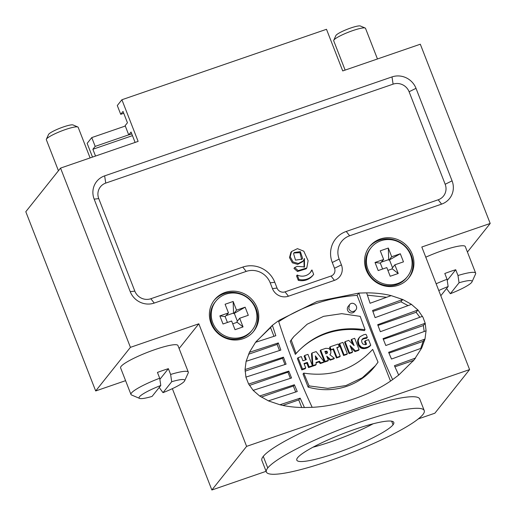 <?xml version="1.0" encoding="UTF-8"?>
<svg xmlns="http://www.w3.org/2000/svg" width="516" height="516" viewBox="0 0 516 516"><rect width="100%" height="100%" fill="white"/><g stroke="black" fill="none" stroke-linecap="round" stroke-linejoin="round"><path stroke-width="0.77" d="M266.372 472.005A84.779 12.952 158.7 0 1 267.772 467.928L263.263 456.363A84.779 12.952 158.7 0 0 261.864 460.446L266.372 472.005A84.779 12.952 158.7 0 0 339.902 457.124A84.779 12.952 158.7 0 0 422.946 414.496L422.946 414.496A84.779 12.952 158.7 0 0 424.229 410.562A84.779 12.952 158.7 0 0 350.996 425.339A84.779 12.952 158.7 0 0 267.772 467.928L263.263 456.363A84.779 12.952 158.7 0 1 346.488 413.774A84.779 12.952 158.7 0 1 419.721 398.997L424.229 410.562M179.11 348.532L198.821 323.796L246.609 446.372L469.599 369.591L434.859 413.213L418.302 418.908M266.101 471.321L211.87 489.994L172.357 388.658M198.821 323.796L130.425 347.345L95.686 390.96L125.588 380.666M95.686 390.96L25.8 211.715L60.546 168.1L138.127 141.384L121.899 99.749L326.499 29.296L342.727 70.931L420.314 44.215L490.2 223.46L421.811 247.009L469.599 369.591M92.506 157.09L87.152 143.371L91.758 137.591L125.298 126.039M132.464 135.637L92.88 149.266L95.525 156.051M211.87 489.994L246.609 446.372M130.425 347.345L60.546 168.1M467.432 252.047L490.2 223.46M393.063 424.784A52.122 7.959 -21.3 0 1 342.005 450.997A52.122 7.959 -21.3 0 1 296.797 460.143A52.122 7.959 -21.3 0 1 297.655 457.64L297.661 457.634A52.122 7.959 -21.3 0 1 348.893 431.466A52.122 7.959 -21.3 0 1 393.805 422.423A52.122 7.959 -21.3 0 1 393.057 424.791L391.65 421.191M312.973 447.217A52.122 7.959 158.7 0 0 373.12 423.791M92.88 149.266L95.183 146.383L91.758 137.591M95.183 146.383L128.723 134.831M159.212 387.445L162.998 392.65L171.699 381.724L170.622 374.461A30.773 4.702 -21.3 0 1 188.301 372.107L177.93 345.507A30.773 4.702 158.7 0 0 147.557 352.305A30.773 4.702 158.7 0 0 120.596 367.863L130.967 394.463A30.773 4.702 -21.3 0 1 159.702 378.222L160.779 385.484A24.491 3.741 158.7 0 0 139.552 398.391A24.491 3.741 158.7 0 0 152.078 396.411L160.779 385.484M446.572 288.502L450.352 293.701L459.059 282.774L457.982 275.512A30.773 4.702 -21.3 0 1 475.662 273.158L465.29 246.558A30.773 4.702 158.7 0 0 425.777 257.187M369.153 247.093A25.116 24.007 -141.5 0 1 411.323 255.394A25.116 24.007 -141.5 0 1 408.433 278.376M213.979 300.525A25.116 24.007 -141.5 0 1 256.149 308.826A25.116 24.007 -141.5 0 1 253.259 331.807M303.956 259.819L304.124 267.288M294.655 267.52L293.965 268.385L297.48 271.5L306.104 268.83L306.794 267.965L308.11 260.69L303.821 251.202L297.455 248.648L291.572 251.511L290.192 256.762L293.069 261.954L298.358 263.502L303.266 260.877L304.446 258.497L304.492 266.882L297.248 266.366L294.655 267.52L298.171 270.636L306.794 267.965M291.572 251.511L290.882 252.382L289.502 257.626L292.379 262.818L297.668 264.366L302.576 261.741L303.266 260.877M285.045 291.869L331.027 276.041A6.282 6.005 -141.5 0 0 334.516 268.275L332.265 262.496A25.116 24.007 -141.5 0 1 346.236 231.452L438.187 199.789A12.558 12.003 38.5 0 0 445.173 184.264L409.104 91.751A12.558 12.003 38.5 0 0 393.102 84.147L105.741 183.096A12.558 12.003 38.5 0 0 98.756 198.615L134.831 291.127A12.558 12.003 38.5 0 0 150.833 298.738L242.784 267.075A25.116 24.007 -141.5 0 1 274.789 282.284L277.047 288.07A6.282 6.005 -141.5 0 0 285.045 291.869L288.45 296.21A12.558 12.003 -141.5 0 1 272.448 288.605L270.197 282.82A18.84 18.008 38.5 0 0 246.19 271.41L154.239 303.073A18.84 18.008 -141.5 0 1 130.232 291.663L94.164 199.15A18.84 18.008 -141.5 0 1 104.638 175.866L391.999 76.916A18.84 18.008 -141.5 0 1 416.006 88.326L452.074 180.845A18.84 18.008 -141.5 0 1 441.593 204.123L349.642 235.786A18.84 18.008 38.5 0 0 339.16 259.071L341.418 264.856A12.558 12.003 -141.5 0 1 334.433 280.375L288.45 296.21M298.267 280.304L296.545 275.879L297.235 275.015L298.957 279.433L298.267 280.304A15.074 14.403 -141.5 0 0 312.838 275.421L313.528 274.551A15.074 14.403 38.5 0 0 313.67 274.37L311.948 269.945L311.258 270.816A11.3 10.804 38.5 0 1 310.226 272.629M426.074 330.801L425.197 323.235L423.055 317.443L417.954 309.987L416.115 312.296L419.882 317.276M261.315 397.081L293.359 386.045L294.372 384.768L297.242 391.502L268.359 400.868L279.924 404.757C287.386 406.595 295.558 407.517 304.44 407.53L312.174 407.317C338.683 406.144 371.591 394.817 392.631 379.608L398.694 375.08L414.071 359.936L421.662 348.081L391.496 359.046L388.625 352.318L424.984 339.064L426.055 330.827L385.813 345.514L383.053 338.644L425.184 323.255L423.352 325.544L424.204 331.511M421.682 348.055L424.997 339.044L423.152 341.353L420.733 348.416M259.658 395.972L268.385 400.842M253.15 390.36L259.638 395.998L294.372 384.768M248.635 384.027L253.169 390.335M245.906 377.112L248.615 384.052L288.799 371.101L287.947 372.171L290.36 378.363M245.055 369.52L245.932 377.093M248.531 354.26L277.124 344.417L278.305 342.934L280.846 350.08L246.106 361.31L245.035 369.546L283.445 357.156L282.536 358.291L284.967 364.528M249.447 352.267L246.132 361.284M312.174 407.311C299.499 380.26 288.257 351.422 278.44 320.784L272.384 325.312L275.821 335.716L255.562 342.314L249.428 352.293L278.305 342.934M256.123 341.586L270.565 327.589L272.39 325.299L255.594 342.282M417.941 310.006L411.452 304.375L375.1 317.624L372.558 310.477L402.732 299.506L391.16 295.623C383.691 293.791 375.519 292.862 366.637 292.849L358.897 293.075L317.088 301.46L279.175 320.275M411.471 304.35L402.744 299.486M366.263 270.068A25.116 24.007 38.5 0 0 385.845 286.193A25.116 24.007 38.5 0 0 408.904 277.808A25.116 24.007 38.5 0 0 404.209 243.378A25.116 24.007 38.5 0 0 369.604 246.506A25.116 24.007 38.5 0 0 366.263 270.068M211.089 323.5A25.116 24.007 38.5 0 0 230.671 339.625A25.116 24.007 38.5 0 0 253.73 331.24A25.116 24.007 38.5 0 0 249.041 296.81A25.116 24.007 38.5 0 0 214.43 299.938A25.116 24.007 38.5 0 0 211.089 323.5M367.308 337.438L363.283 338.412L362.032 339.483L361.619 340.805L361.948 342.553L362.903 344.082L365.373 344.72L366.579 344.249L365.225 340.805L368.547 339.631L370.746 345.21L369.637 346.449L367.05 347.965L363.096 348.648L360.439 347.681L358.588 345.52L357.575 341.908L358.143 339.218L360.136 336.632L363.838 334.716L365.799 334.303L366.263 334.723L367.308 337.438L366.644 338.27L363.793 338.786L361.903 339.722M365.773 344.611L364.599 341.598L365.225 340.805M316.173 364.464L312.915 365.56L312.057 352.983L316.147 351.596L324.164 361.748L320.759 362.909L319.462 361.258L316.005 362.432L316.173 364.464L315.624 365.154L312.341 366.283L312.309 365.838M312.29 365.476L311.509 353.673L312.057 352.983M324.164 361.748L323.661 362.387L320.236 363.567L318.946 361.91L316.044 362.909M365.051 329.737C337.303 325.802 314.315 333.723 296.081 353.486L291.224 340.096L293.843 336.561L307.181 324.209L323.59 316.34L341.74 313.67L360.194 316.353L365.051 329.737L364.322 330.646A77.574 74.143 38.5 0 0 295.358 354.389L290.256 341.315A65.216 62.333 -141.5 0 1 292.836 337.819L293.804 336.606M346.862 354.395L343.579 355.524L339.147 344.159L339.638 343.54L342.927 342.398L347.365 353.77L346.862 354.395M278.711 321.629C302.434 306.207 328.563 297.448 357.085 295.358L390.502 381.066M353.724 344.656L351.628 339.36L354.666 338.296L359.104 349.667L355.498 350.932L349.977 345.578L352.576 351.951L352.047 352.609L349.035 353.647L344.598 342.276L345.107 341.637L348.706 340.386L354.118 345.617L353.724 344.656L353.479 344.965M352.725 344.237L351.08 340.044L351.628 339.36M359.104 349.667L358.53 350.377L354.956 351.609L350.906 347.726M339.238 346.746L336.813 347.584L340.205 356.246L339.728 356.853L336.445 357.981L333.059 349.3L330.633 350.138L329.582 347.449L330.066 346.842L338.206 344.037L339.238 346.746L336.954 347.958M330.272 354.298L329.853 354.724L334.368 358.259L330.627 359.542L326.718 356.156L328.37 360.316L327.879 360.936L324.596 362.064L320.159 350.693L320.662 350.061L325.744 348.326L328.744 348.506L330.15 349.777L330.859 351.435L330.808 353.234L329.898 354.756M334.368 358.259L333.884 358.865L330.143 360.155L327.247 357.491M375.461 365.644L374.5 366.85A65.216 62.333 -141.5 0 1 308.11 387.103L303.015 374.023L303.731 373.12C331.311 377.312 354.298 369.398 372.7 349.371L378.041 362.155L375.461 365.638L362.309 377.764L345.965 385.542L327.705 388.355L309.071 385.904L308.11 387.103M304.704 355.46L307.955 354.363L312.393 365.734L309.136 366.831L307.375 362.38L303.988 363.516L305.749 367.966L305.104 368.779L301.821 369.908L297.384 358.536L298.067 357.678L301.312 356.595L302.931 360.8L306.317 359.665L304.704 355.46L304.098 356.227L305.536 359.923M312.393 365.734L311.812 366.463L308.529 367.598L306.788 363.129L304.182 364.019M355.666 310.135L354.524 311.567A4.083 3.902 -141.5 0 1 347.597 310.31A4.083 3.902 -141.5 0 1 348.139 306.485L349.48 304.795L348.797 308.807C350.609 311.98 352.899 312.419 355.666 310.135C359.123 306.252 352.622 300.505 349.48 304.795M367.386 295.158L386.613 297.281M372.9 311.438L400.9 301.796L408.072 305.62M377.97 325.428L416.115 312.296M383.323 339.328L423.352 325.544M388.967 353.125L423.152 341.353M398.694 375.08L394.424 365.709L415.522 358.065L413.69 360.349L394.914 366.818M413.69 360.349L413.142 361.077M249.447 385.426L287.947 372.171M283.445 357.156L286.096 364.161L245.906 377.119M288.799 371.101L291.559 377.97L253.143 390.36M282.813 405.421L298.77 399.926L300.17 398.165L279.924 404.757M245.081 371.191L282.536 358.291M358.904 293.069L357.085 295.358M270.565 327.589L273.97 336.329M277.124 344.417L279.504 350.519M293.359 386.045L295.687 392.018M422.469 316.314L380.35 331.704L377.699 324.699L417.947 310.006M402.732 299.499L400.9 301.796M391.16 295.623L370.075 303.266L366.631 292.836M135.108 142.422L131.051 132.012L128.748 134.902L125.143 125.646L127.446 122.763L123.021 111.43L120.725 114.313L117.293 105.528L121.899 99.749M123.743 113.275L120.725 114.313M128.748 134.902L131.767 133.857M298.77 399.926L301.725 407.498M358.897 293.082C368.714 323.713 379.957 352.557 392.631 379.608M304.446 407.55L300.17 398.165M352.576 351.951L349.545 353.008L349.035 353.647M349.545 353.008L345.107 341.637M350.938 346.61L350.616 347.01M351.493 347.165L350.983 347.803M355.498 350.932L354.956 351.609M353.015 342.979L352.486 343.643M353.305 343.701L352.809 344.32M347.365 353.77L344.069 354.911L343.579 355.524M344.069 354.911L339.638 343.54M340.205 356.246L336.922 357.382L333.523 348.719L330.633 350.138M331.098 349.551L330.066 346.842M333.523 348.719L333.059 349.3M336.922 357.382L336.445 357.981M296.081 353.486L295.358 354.389M291.224 340.096L290.256 341.315M328.37 360.316L325.099 361.432L324.596 362.064M325.099 361.432L320.662 350.061M330.627 359.542L330.143 360.155M309.071 385.904L303.731 373.12M312.915 365.56L312.341 366.283M319.462 361.258L318.946 361.91M320.759 362.909L320.236 363.567M305.749 367.966L302.499 369.05L301.821 369.908M302.499 369.05L298.067 357.678M307.375 362.38L306.788 363.129M309.136 366.831L308.529 367.598M370.746 345.21L367.702 347.145L364.18 347.9L361.426 347.203L359.149 344.811L358.588 345.52M359.149 344.811L358.93 344.262L358.362 344.972M359.388 345.223L358.826 345.933M359.665 345.617L359.091 346.326M359.955 345.991L359.388 346.707M360.284 346.339L359.71 347.062M360.639 346.662L360.058 347.384M361.019 346.952L360.439 347.681M361.426 347.203L360.845 347.939M361.858 347.423L361.264 348.158M362.303 347.597L361.71 348.345M362.761 347.732L362.161 348.481M363.232 347.829L362.625 348.584M363.703 347.881L363.096 348.648M364.18 347.9L363.567 348.668M364.773 347.881L364.161 348.655M365.367 347.823L364.741 348.603M365.947 347.713L365.322 348.506M366.547 347.558L365.909 348.358M367.128 347.371L366.489 348.177M367.702 347.145L367.05 347.965M368.256 346.9L367.605 347.72M368.798 346.617L368.14 347.442M369.321 346.307L368.656 347.139M369.824 345.965L369.153 346.804M370.307 345.597L369.637 346.449M362.322 339.122L362.019 339.502M362.761 338.735L362.148 339.509M363.283 338.412L362.658 339.199M363.845 338.18L363.219 338.967M364.431 337.986L363.793 338.786M365.025 337.825L364.38 338.631M365.625 337.69L364.973 338.502M366.231 337.58L365.573 338.399M366.831 337.451L366.173 338.283M358.93 344.262L358.156 340.721L359.207 337.67L358.607 338.425M359.207 337.67L359.491 337.303M358.955 338.064L358.362 338.812M358.73 338.477L358.143 339.218M358.543 338.902L357.962 339.638M358.394 339.341L357.814 340.076M358.278 339.792L357.698 340.521M358.194 340.257L357.62 340.979M358.156 340.721L357.582 341.437M358.149 341.192L357.575 341.908M358.175 341.663L357.607 342.372M358.239 342.127L357.672 342.837M358.336 342.585L357.769 343.295M358.491 343.159L357.93 343.869M358.697 343.714L358.13 344.424M315.624 357.678L315.786 359.717L317.74 359.052L315.341 355.892L315.624 357.678M324.893 351.448L325.835 353.892L327.338 353.034L327.034 351.351L324.893 351.448M316.94 359.33L315.618 357.607M316.456 357.395L315.94 358.04M326.899 353.492L326.564 351.944L325.041 351.828M327.486 352.48L327.015 353.067M327.37 351.873L326.899 352.467M327.034 351.351L326.564 351.944M326.473 351.093L325.996 351.686M325.461 351.241L325.022 351.789M325.241 351.319L324.97 351.654M293.914 252.995L299.931 252.666L301.686 259.561M293.578 253.627L294.236 252.537L300.377 251.634L302.595 258.277L302.06 259.148L295.513 260.129L293.578 253.627M298.957 279.433A15.074 14.403 38.5 0 0 313.528 274.551M311.948 269.945A11.3 10.804 -141.5 0 1 310.58 272.203A11.3 10.804 -141.5 0 1 297.235 275.015M232.722 323.816L237.147 322.294L243.062 326.925L235.019 329.692L231.632 321.017L223.015 323.99L219.861 315.895L225.144 316.592L227.433 322.468M237.147 322.294L236.921 321.713L239.682 318.249L243.062 326.925M225.144 316.592L228.478 312.922L225.099 304.253L233.142 301.479L233.542 313.044L226.44 315.489M239.682 318.249L248.299 315.282L245.145 307.188L233.761 313.618L236.528 310.155L233.142 301.479M233.761 313.618L233.542 313.044M245.145 307.188L236.528 310.155M234.341 313.425L237.36 321.165M215.907 301.112L215.101 302.124A23.233 22.207 38.5 0 0 215.049 329.421A23.233 22.207 38.5 0 0 241.617 337.993A23.233 22.207 38.5 0 0 251.447 331.072L252.253 330.066A23.233 22.207 38.5 0 0 247.919 298.216A23.233 22.207 38.5 0 0 215.907 301.112A23.233 22.207 38.5 0 0 215.856 328.408A23.233 22.207 38.5 0 0 242.423 336.98A23.233 22.207 38.5 0 0 252.253 330.066M228.478 312.922L219.861 315.895M387.897 270.384L392.321 268.862L398.236 273.493L390.193 276.26L386.807 267.585L378.189 270.558L375.029 262.463L380.318 263.16L382.608 269.036M392.321 268.862L392.096 268.281L394.856 264.818L398.236 273.493M380.318 263.16L383.652 259.49L380.273 250.821L388.316 248.048L388.709 259.613L381.608 262.057M394.856 264.818L403.473 261.851L400.319 253.756L388.935 260.187L391.696 256.723L388.316 248.048M388.935 260.187L388.709 259.613M400.319 253.756L391.696 256.723M389.509 259.993L392.534 267.733M371.081 247.68L370.275 248.693A23.233 22.207 38.5 0 0 370.224 275.989A23.233 22.207 38.5 0 0 396.791 284.561A23.233 22.207 38.5 0 0 406.621 277.64L407.427 276.634A23.233 22.207 38.5 0 0 403.086 244.784A23.233 22.207 38.5 0 0 371.081 247.68A23.233 22.207 38.5 0 0 371.03 274.976A23.233 22.207 38.5 0 0 397.597 283.548A23.233 22.207 38.5 0 0 407.427 276.634M383.652 259.49L375.029 262.463M450.352 293.701A24.491 3.741 158.7 0 0 471.998 281.865A24.491 3.741 158.7 0 0 459.059 282.774M440.806 295.739L448.14 286.535A24.491 3.741 158.7 0 0 438.774 290.527M475.662 273.158A30.773 4.702 -21.3 0 1 475.578 273.97L471.998 281.865M436.149 283.787A30.773 4.702 -21.3 0 1 447.062 279.272L444.805 273.493A30.773 4.702 -21.3 0 1 455.725 269.733L457.982 275.512M455.725 269.733L447.23 280.401M447.062 279.272L448.14 286.535M333.736 40.3L335.884 35.565A13.313 2.032 -21.3 0 1 347.513 29.18A13.313 2.032 -21.3 0 1 360.394 26.006L365.18 28.038A17.08 2.612 158.7 0 0 348.655 32.115A17.08 2.612 158.7 0 0 333.736 40.3A17.08 2.612 158.7 0 0 333.691 40.751L345.133 70.105M377.46 58.972L365.515 28.341A17.08 2.612 158.7 0 0 365.18 28.038M162.998 392.65A24.491 3.741 158.7 0 0 184.644 380.814A24.491 3.741 158.7 0 0 171.699 381.724M188.301 372.107A30.773 4.702 -21.3 0 1 188.224 372.92L184.644 380.814M159.702 378.222L157.451 372.436A30.773 4.702 -21.3 0 1 168.371 368.676L170.622 374.461M168.371 368.676L159.87 379.344M139.552 398.391L131.574 395.004A30.773 4.702 -21.3 0 1 130.967 394.463M46.376 139.249L48.523 134.508A13.313 2.032 -21.3 0 1 60.153 128.129A13.313 2.032 -21.3 0 1 73.033 124.956L77.819 126.988A17.08 2.612 158.7 0 0 61.301 131.064A17.08 2.612 158.7 0 0 46.376 139.249A17.08 2.612 158.7 0 0 46.33 139.701L58.437 170.744M90.1 157.922L78.161 127.291A17.08 2.612 158.7 0 0 77.819 126.988M302.595 258.277L301.905 259.142M297.48 271.5L298.171 270.636M272.448 288.605L277.047 288.07M270.197 282.82L274.789 282.284M331.027 276.041L334.433 280.375M246.19 271.41L242.784 267.075M334.516 268.275L341.418 264.856M154.239 303.073L150.833 298.738M332.265 262.496L339.16 259.071M130.232 291.663L134.831 291.127M346.236 231.452L349.642 235.786M94.164 199.15L98.756 198.615M438.187 199.789L441.593 204.123M104.638 175.866L105.741 183.096M445.173 184.264L452.074 180.845M391.999 76.916L393.102 84.147M409.104 91.751L416.006 88.326"/></g></svg>
